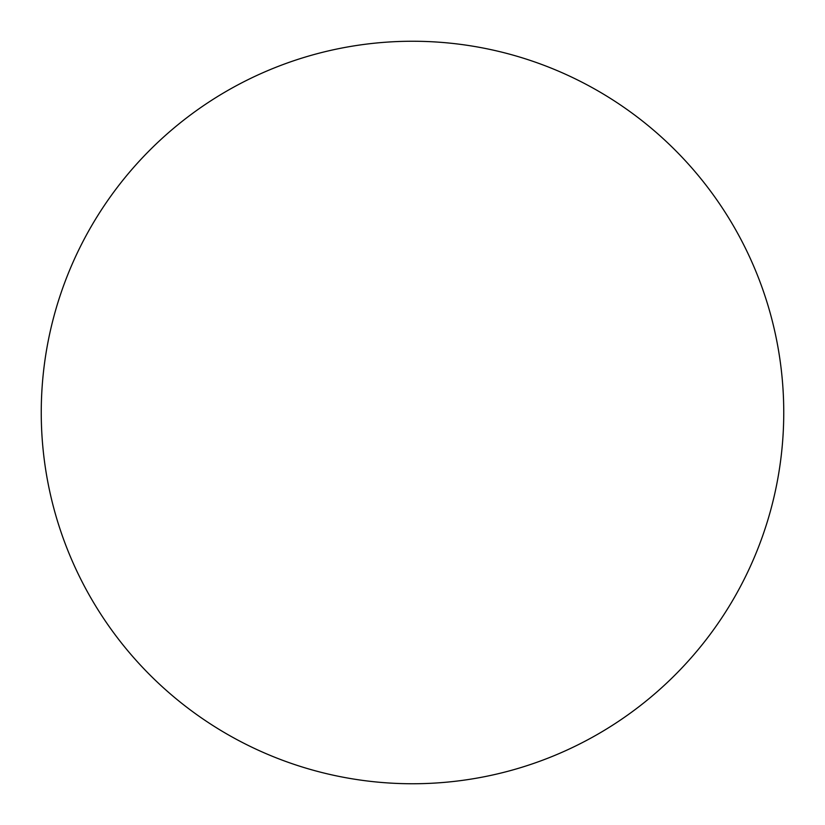 <?xml version="1.0" encoding="UTF-8"?>
<svg xmlns="http://www.w3.org/2000/svg" width="825" height="825" viewBox="0 0 825 825"><rect width="100%" height="100%" fill="white"/><g stroke="black" fill="none" stroke-linecap="round" stroke-linejoin="round"><path stroke-width="1.24" d="M41.25 412.5A371.25 371.25 0 0 0 412.5 783.75A371.25 371.25 0 0 0 783.75 412.5A371.25 371.25 0 0 0 412.5 41.25A371.25 371.25 0 0 0 41.25 412.5"/></g></svg>
